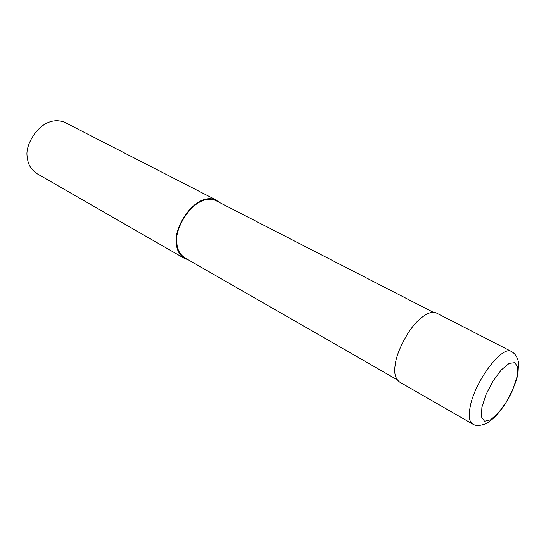 <?xml version="1.0" encoding="UTF-8"?>
<svg xmlns="http://www.w3.org/2000/svg" width="546" height="546" viewBox="0 0 546 546"><rect width="100%" height="100%" fill="white"/><g stroke="black" fill="none" stroke-linecap="round" stroke-linejoin="round"><path stroke-width="0.82" d="M481.906 407.248L481.395 416.803L484.534 421.232L490.581 419.826L498.286 413.035L506.169 402.272L512.783 389.564L516.905 377.245L517.731 367.629L515.021 362.612L509.186 363.363L501.324 369.908L493.024 381.033L486.063 394.43L481.906 407.248M511.711 351.631L436.111 312.858C428.76 309.773 416.475 320.195 408.504 332.412C400.587 345.441 396.164 356.251 395.222 364.844C393.789 373.095 395.304 378.869 399.781 382.159L472.386 423.887M433.244 312.264L215.226 200.293C194.144 193.011 174.304 228.842 176.89 241.093C176.597 248.457 179.306 254.074 185.005 257.951L396.983 379.647M219.294 202.375L215.506 199.686C193.994 192.26 173.744 228.835 176.385 241.339C176.099 248.84 178.856 254.572 184.664 258.531L188.056 259.705M215.506 199.686L64.394 122.161C41.516 113.623 23.71 145.516 27.402 157.255C27.696 164.141 30.999 169.669 37.305 173.84L184.664 258.531M176.385 241.339L176.89 241.093M470.12 407.111C468.366 416.591 469.342 422.311 473.041 424.269C476.139 426.092 480.562 425.825 486.309 423.471C493.345 419.546 502.927 410.005 511.718 392.233L516.577 379.552L517.99 373.737L518.536 362.674C517.622 357.33 515.185 353.569 511.227 351.392L511.227 351.392C501.794 345.393 474.46 381.913 470.12 407.111"/></g></svg>
